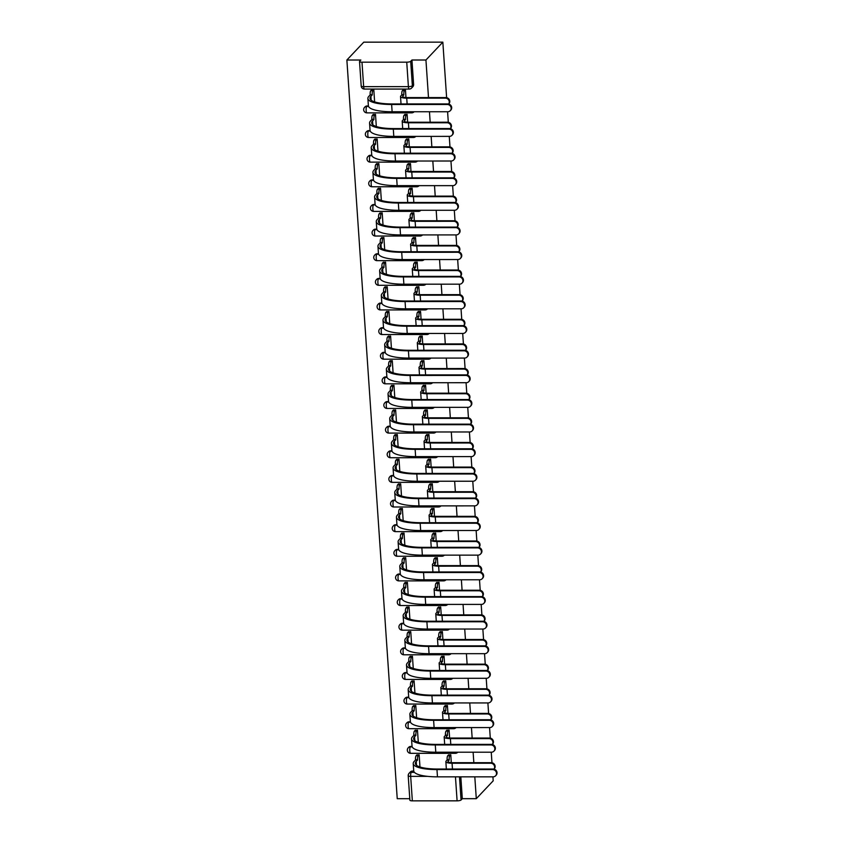 <?xml version="1.0" encoding="UTF-8"?>
<svg xmlns="http://www.w3.org/2000/svg" width="843" height="843" viewBox="0 0 843 843"><rect width="100%" height="100%" fill="white"/><g stroke="black" fill="none" stroke-linecap="round" stroke-linejoin="round"><path stroke-width="1.26" d="M428.497 97.588L425.936 60.011L442.838 42.15L363.776 42.161L346.873 60.022L397.232 798.69L409.782 798.69M459.477 776.846L461.058 799.996L462.301 798.679L476.295 798.679L474.809 776.835M473.84 762.683L473.123 752.209M472.164 738.046L471.448 727.572M470.478 713.41L469.762 702.936M468.803 688.784L468.086 678.309M467.117 664.147L466.411 653.673M465.441 639.51L464.725 629.036M463.766 614.884L463.049 604.41M462.08 590.248L461.374 579.773M460.404 565.611L459.688 555.147M458.729 540.985L458.012 530.51M457.043 516.348L456.337 505.874M455.368 491.711L454.651 481.248M453.692 467.085L452.976 456.611M452.006 442.449L451.29 431.974M450.331 417.822L449.614 407.348M448.645 393.186L447.939 382.711M446.969 368.549L446.253 358.075M445.294 343.923L444.577 333.449M443.608 319.286L442.902 308.812M441.932 294.65L441.216 284.175M440.257 270.023L439.54 259.549M438.571 245.387L437.865 234.912M436.895 220.75L436.179 210.286M435.22 196.124L434.503 185.65M433.534 171.487L432.817 161.013M431.858 146.851L431.142 136.387M430.172 122.224L429.466 111.75M476.295 798.679L493.197 780.818L492.923 776.835M442.838 42.15L446.621 97.651M447.591 111.75L448.307 122.288M449.266 136.376L449.983 146.924M450.942 161.013L451.669 171.55M452.628 185.65L453.344 196.187M454.303 210.276L455.02 220.824M455.979 234.912L456.706 245.45M457.665 259.539L458.381 270.087M459.34 284.175L460.057 294.723M461.026 308.812L461.743 319.349M462.702 333.438L463.418 343.986M464.377 358.075L465.094 368.623M466.063 382.711L466.78 393.249M467.739 407.338L468.455 417.886M469.414 431.974L470.141 442.522M471.1 456.611L471.817 467.148M472.775 481.237L473.492 491.785M474.451 505.874L475.178 516.411M476.137 530.51L476.853 541.048M477.812 555.137L478.529 565.685M479.498 579.773L480.215 590.311M481.174 604.41L481.89 614.947M482.849 629.036L483.566 639.584M484.535 653.673L485.252 664.21M486.211 678.299L486.927 688.847M487.886 702.936L488.613 713.484M489.572 727.572L490.289 738.11M491.248 752.198L491.964 762.746M346.873 60.022L360.867 60.022L359.624 61.328A3.267 0.822 -3.9 0 0 359.529 61.55A3.267 0.822 -3.9 0 0 361.984 62.182L406.737 62.171A3.267 0.822 -3.9 0 0 410.699 61.318L412.364 85.796A3.267 3.056 43.4 0 1 411.584 88.041L412.817 86.734A3.267 3.056 43.4 0 0 413.607 84.49L412.364 85.796A3.267 0.822 -3.9 0 1 408.402 86.639L406.737 62.171M425.936 60.011L411.942 60.011L410.699 61.318M408.318 775.528A3.267 3.056 43.4 0 1 409.108 773.284L410.341 771.967A3.267 3.056 43.4 0 1 412.501 771.06L413.744 771.06M427.654 776.371L410.678 776.371L412.343 800.85L457.096 800.839L455.462 776.846M412.343 800.85A3.267 0.822 176.1 0 1 409.888 800.228L408.212 775.75A3.267 0.822 176.1 0 0 410.678 776.371A3.267 0.832 -90 0 1 411.258 772.367L414.471 772.367M461.058 799.996A3.267 0.822 176.1 0 1 457.096 800.839M451.3 762.641L450.773 754.791L448.413 755.022M419.972 766.972L419.14 754.791L416.79 755.033M449.625 738.015L449.087 730.154L446.737 730.386M418.297 742.346L417.464 730.164L415.104 730.396M447.949 713.378L447.412 705.517L445.051 705.76M416.611 717.709L415.789 705.528L413.428 705.76M446.263 688.742L445.726 680.891L443.376 681.123M414.935 693.072L414.103 680.891L411.753 681.133M444.588 664.115L444.05 656.254L441.69 656.486M413.26 668.446L412.427 656.265L410.067 656.497M442.912 639.479L442.375 631.618L440.014 631.86M411.574 643.81L410.752 631.628L408.391 631.86M441.226 614.842L440.689 606.992L438.339 607.223M409.898 619.173L409.066 606.992L406.716 607.234M439.551 590.216L439.013 582.355L436.653 582.597M408.223 594.547L407.39 582.365L405.03 582.597M437.865 565.579L437.338 557.729L434.977 557.961M406.537 569.91L405.704 557.729L403.354 557.961M436.189 540.943L435.652 533.092L433.302 533.324M404.861 545.284L404.029 533.092L401.668 533.334M434.514 516.316L433.976 508.455L431.616 508.698M403.186 520.647L402.353 508.466L399.993 508.698M432.828 491.68L432.301 483.829L429.941 484.061M401.5 496.011L400.667 483.829L398.317 484.061M431.152 467.043L430.615 459.193L428.265 459.424M399.824 471.385L398.992 459.193L396.631 459.435M429.477 442.417L428.939 434.556L426.579 434.798M398.138 446.748L397.316 434.566L394.956 434.798M427.791 417.78L427.253 409.93L424.904 410.162M396.463 422.111L395.63 409.93L393.281 410.172M426.115 393.144L425.578 385.293L423.218 385.525M394.787 397.485L393.955 385.304L391.595 385.536M424.44 368.517L423.903 360.656L421.542 360.899M393.101 372.848L392.28 360.667L389.919 360.899M422.754 343.881L422.217 336.03L419.867 336.262M391.426 348.212L390.594 336.03L388.244 336.273M421.079 319.255L420.541 311.394L418.181 311.625M389.751 323.586L388.918 311.404L386.558 311.636M419.392 294.618L418.866 286.757L416.505 286.999M388.065 298.949L387.232 286.768L384.882 286.999M417.717 269.981L417.18 262.131L414.83 262.363M386.389 274.312L385.557 262.131L383.196 262.373M416.042 245.355L415.504 237.494L413.144 237.726M384.703 249.686L383.881 237.505L381.521 237.737M414.356 220.718L413.818 212.857L411.468 213.1M383.028 225.049L382.195 212.868L379.845 213.1M412.68 196.082L412.143 188.231L409.793 188.463M381.352 200.413L380.52 188.231L378.159 188.474M411.005 171.456L410.467 163.595L408.107 163.837M379.666 175.787L378.844 163.605L376.484 163.837M409.319 146.819L408.781 138.969L406.431 139.2M377.991 151.15L377.158 138.969L374.808 139.2M407.643 122.182L407.106 114.332L404.745 114.564M376.315 126.524L375.483 114.332L373.122 114.574M367.158 105.965L366.726 106.439A3.267 3.056 43.4 0 0 364.566 107.346L365.008 106.882A3.267 3.056 -136.6 0 1 367.158 105.965L368.402 105.965M368.844 130.602L368.402 131.065A3.267 3.056 43.4 0 0 366.241 131.982L366.684 131.508A3.267 3.056 -136.6 0 1 368.844 130.602L370.088 130.602M370.52 155.238L370.077 155.702A3.267 3.056 43.4 0 0 367.917 156.608L368.359 156.145A3.267 3.056 -136.6 0 1 370.52 155.238L371.763 155.238M372.206 179.865L371.763 180.328A3.267 3.056 43.4 0 0 369.603 181.245L370.045 180.781A3.267 3.056 -136.6 0 1 372.206 179.865L373.449 179.865M373.881 204.501L373.438 204.965A3.267 3.056 43.4 0 0 371.278 205.882L371.721 205.407A3.267 3.056 -136.6 0 1 373.881 204.501L375.124 204.501M375.556 229.138L375.114 229.602A3.267 3.056 43.4 0 0 372.964 230.508L373.396 230.044A3.267 3.056 -136.6 0 1 375.556 229.138L376.8 229.138M377.243 253.764L376.8 254.228A3.267 3.056 43.4 0 0 374.64 255.144L375.082 254.681A3.267 3.056 -136.6 0 1 377.243 253.764L378.486 253.764M378.918 278.401L378.475 278.864A3.267 3.056 43.4 0 0 376.315 279.771L376.758 279.307A3.267 3.056 -136.6 0 1 378.918 278.401L380.161 278.401M380.593 303.037L380.161 303.501A3.267 3.056 43.4 0 0 378.001 304.407L378.433 303.944A3.267 3.056 -136.6 0 1 380.593 303.037L381.837 303.037M382.279 327.664L381.837 328.127A3.267 3.056 43.4 0 0 379.677 329.044L380.119 328.58A3.267 3.056 -136.6 0 1 382.279 327.664L383.523 327.664M383.955 352.3L383.512 352.764A3.267 3.056 43.4 0 0 381.352 353.67L381.795 353.206A3.267 3.056 -136.6 0 1 383.955 352.3L385.198 352.3M385.63 376.926L385.198 377.401A3.267 3.056 43.4 0 0 383.038 378.307L383.481 377.843A3.267 3.056 -136.6 0 1 385.63 376.926L386.874 376.926M387.316 401.563L386.874 402.027A3.267 3.056 43.4 0 0 384.714 402.943L385.156 402.48A3.267 3.056 -136.6 0 1 387.316 401.563L388.56 401.563M388.992 426.2L388.549 426.663A3.267 3.056 43.4 0 0 386.389 427.57L386.832 427.106A3.267 3.056 -136.6 0 1 388.992 426.2L390.235 426.2M390.678 450.826L390.235 451.3A3.267 3.056 43.4 0 0 388.075 452.206L388.518 451.743A3.267 3.056 -136.6 0 1 390.678 450.826L391.921 450.826M392.353 475.463L391.911 475.926A3.267 3.056 43.4 0 0 389.751 476.843L390.193 476.369A3.267 3.056 -136.6 0 1 392.353 475.463L393.597 475.463M394.029 500.099L393.586 500.563A3.267 3.056 43.4 0 0 391.437 501.469L391.869 501.005A3.267 3.056 -136.6 0 1 394.029 500.099L395.272 500.099M395.715 524.725L395.272 525.2A3.267 3.056 43.4 0 0 393.112 526.106L393.555 525.642A3.267 3.056 -136.6 0 1 395.715 524.725L396.958 524.725M397.39 549.362L396.948 549.826A3.267 3.056 43.4 0 0 394.787 550.742L395.23 550.268A3.267 3.056 -136.6 0 1 397.39 549.362L398.634 549.362M399.066 573.999L398.634 574.462A3.267 3.056 43.4 0 0 396.473 575.369L396.905 574.905A3.267 3.056 -136.6 0 1 399.066 573.999L400.309 573.999M400.752 598.625L400.309 599.088A3.267 3.056 43.4 0 0 398.149 600.005L398.591 599.542A3.267 3.056 -136.6 0 1 400.752 598.625L401.995 598.625M402.427 623.262L401.985 623.725A3.267 3.056 43.4 0 0 399.824 624.642L400.267 624.168A3.267 3.056 -136.6 0 1 402.427 623.262L403.671 623.262M404.103 647.898L403.671 648.362A3.267 3.056 43.4 0 0 401.51 649.268L401.953 648.804A3.267 3.056 -136.6 0 1 404.103 647.898L405.346 647.898M405.789 672.524L405.346 672.988A3.267 3.056 43.4 0 0 403.186 673.905L403.628 673.441A3.267 3.056 -136.6 0 1 405.789 672.524L407.032 672.524M407.464 697.161L407.021 697.625A3.267 3.056 43.4 0 0 404.861 698.531L405.304 698.067A3.267 3.056 -136.6 0 1 407.464 697.161L408.707 697.161M409.15 721.798L408.707 722.261A3.267 3.056 43.4 0 0 406.547 723.168L406.99 722.704A3.267 3.056 -136.6 0 1 409.15 721.798L410.393 721.798M410.826 746.424L410.383 746.887A3.267 3.056 43.4 0 0 408.223 747.804L408.665 747.341A3.267 3.056 -136.6 0 1 410.826 746.424L412.069 746.424M405.957 97.556L405.43 89.695L403.07 89.938M374.629 101.887L373.797 89.706L371.447 89.938M411.942 60.011L413.607 84.49M462.301 798.679L460.815 776.846M493.977 769.122A3.762 3.509 -136.6 0 0 490.731 763.231L491.248 762.673A3.762 3.509 43.4 0 1 494.23 768.89L494.009 769.122M450.689 754.791L449.772 755.76A3.267 0.832 90 0 0 449.193 759.764L447.148 759.996L446.105 761.092A8.251 2.065 -3.9 0 0 445.852 761.661A8.251 2.065 -3.9 0 0 452.069 763.231L490.731 763.231M447.148 759.996L447.138 759.764A3.267 0.832 -90 0 1 447.717 755.76L448.634 754.791M491.248 762.673L452.586 762.683A6.133 1.538 176.1 0 1 447.981 761.514A6.133 1.538 176.1 0 1 448.16 761.092L449.203 759.996M445.852 761.661L446.347 768.921A8.251 2.065 -3.9 0 0 446.368 769.027M419.066 754.791L418.149 755.76A3.267 0.832 90 0 0 417.559 759.764L415.525 760.007L414.176 761.419A31.549 7.903 -3.9 0 0 413.218 763.558L413.713 770.829A31.549 7.903 -3.9 0 0 437.464 776.846L493.123 776.835A3.762 3.509 -136.6 0 0 496.148 771.83A3.762 3.509 -136.6 0 0 492.628 769.575L493.144 769.027A3.762 3.509 43.4 0 1 496.127 775.244L495.61 775.792M493.144 769.027L437.485 769.027A29.421 7.366 176.1 0 1 415.346 763.421A29.421 7.366 176.1 0 1 416.242 761.419L417.58 760.007M415.525 760.007L415.504 759.764A3.267 0.832 -90 0 1 416.094 755.76L418.149 755.76M417.011 754.791L416.094 755.76M413.218 763.558A31.549 7.903 -3.9 0 0 436.969 769.585L492.628 769.575M492.301 744.485A3.762 3.509 -136.6 0 0 489.056 738.594L489.572 738.046A3.762 3.509 43.4 0 1 492.554 744.264L492.333 744.495M449.013 730.154L448.097 731.123A3.267 0.832 90 0 0 447.507 735.128L445.473 735.359L444.43 736.466A8.251 2.065 -3.9 0 0 444.177 737.024A8.251 2.065 -3.9 0 0 450.394 738.605L489.056 738.594M445.473 735.359L445.452 735.128A3.267 0.832 -90 0 1 446.042 731.123L446.959 730.154M489.572 738.046L450.91 738.046A6.133 1.538 176.1 0 1 446.295 736.877A6.133 1.538 176.1 0 1 446.484 736.466L447.528 735.359M444.177 737.024L444.672 744.285A8.251 2.065 -3.9 0 0 444.693 744.401M490.626 719.848A3.762 3.509 -136.6 0 0 487.37 713.958L487.897 713.41A3.762 3.509 43.4 0 1 490.868 719.627L490.647 719.859M447.327 705.517L446.411 706.487A3.267 0.832 90 0 0 445.831 710.491L443.787 710.733L442.744 711.829A8.251 2.065 -3.9 0 0 442.501 712.388A8.251 2.065 -3.9 0 0 448.708 713.968L487.37 713.958M443.787 710.733L443.776 710.491A3.267 0.832 -90 0 1 444.356 706.487L445.273 705.517M487.897 713.41L449.235 713.42A6.133 1.538 176.1 0 1 444.619 712.251A6.133 1.538 176.1 0 1 444.809 711.829L445.842 710.733M442.501 712.388L442.996 719.659A8.251 2.065 -3.9 0 0 443.007 719.764M417.39 730.164L416.474 731.123A3.267 0.832 90 0 0 415.884 735.128L413.839 735.37L412.501 736.782A31.549 7.903 -3.9 0 0 411.542 738.932L412.037 746.192A31.549 7.903 -3.9 0 0 435.789 752.209L491.448 752.198A3.762 3.509 -136.6 0 0 494.462 747.193A3.762 3.509 -136.6 0 0 490.953 744.938L491.469 744.39A3.762 3.509 43.4 0 1 494.451 750.607L493.924 751.155M491.469 744.39L435.81 744.401A29.421 7.366 176.1 0 1 413.66 738.784A29.421 7.366 176.1 0 1 414.556 736.782L415.905 735.37M413.839 735.37L413.829 735.128A3.267 0.832 -90 0 1 414.419 731.123L416.474 731.123M415.325 730.164L414.419 731.123M411.542 738.932A31.549 7.903 -3.9 0 0 435.294 744.949L490.953 744.938M415.704 705.528L414.788 706.497A3.267 0.832 90 0 0 414.208 710.501L412.164 710.733L410.826 712.156A31.549 7.903 -3.9 0 0 409.867 714.295L410.362 721.555A31.549 7.903 -3.9 0 0 434.103 727.583L489.762 727.572A3.762 3.509 -136.6 0 0 492.786 722.556A3.762 3.509 -136.6 0 0 489.267 720.301L489.794 719.753A3.762 3.509 43.4 0 1 492.765 725.971L492.249 726.518M489.794 719.753L434.134 719.764A29.421 7.366 176.1 0 1 411.985 714.147A29.421 7.366 176.1 0 1 412.88 712.156L414.219 710.733M412.164 710.733L412.153 710.501A3.267 0.832 -90 0 1 412.733 706.497L414.788 706.497M413.65 705.528L412.733 706.497M409.867 714.295A31.549 7.903 -3.9 0 0 433.608 720.312L489.267 720.301M488.94 695.222A3.762 3.509 -136.6 0 0 485.694 689.332L486.211 688.773A3.762 3.509 43.4 0 1 489.193 694.99L488.972 695.222M445.652 680.891L444.735 681.861A3.267 0.832 90 0 0 444.145 685.865L442.111 686.097L441.068 687.203A8.251 2.065 -3.9 0 0 440.815 687.762A8.251 2.065 -3.9 0 0 447.032 689.332L485.694 689.332M442.111 686.097L442.09 685.865A3.267 0.832 -90 0 1 442.68 681.861L443.597 680.891M486.211 688.773L447.549 688.784A6.133 1.538 176.1 0 1 442.933 687.614A6.133 1.538 176.1 0 1 443.123 687.203L444.166 686.097M440.815 687.762L441.31 695.022A8.251 2.065 -3.9 0 0 441.332 695.127M487.265 670.585A3.762 3.509 -136.6 0 0 484.008 664.695L484.535 664.147A3.762 3.509 43.4 0 1 487.517 670.364L487.296 670.596M443.976 656.254L443.06 657.224A3.267 0.832 90 0 0 442.47 661.228L440.436 661.46L439.393 662.566A8.251 2.065 -3.9 0 0 439.14 663.125A8.251 2.065 -3.9 0 0 445.357 664.705L484.008 664.695M440.436 661.46L440.415 661.228A3.267 0.832 -90 0 1 441.005 657.224L441.922 656.254M484.535 664.147L445.873 664.147A6.133 1.538 176.1 0 1 441.258 662.977A6.133 1.538 176.1 0 1 441.447 662.566L442.491 661.46M439.14 663.125L439.635 670.385A8.251 2.065 -3.9 0 0 439.656 670.501M485.579 645.949A3.762 3.509 -136.6 0 0 482.333 640.058L482.86 639.51A3.762 3.509 43.4 0 1 485.831 645.727L485.61 645.959M442.29 631.618L441.374 632.587A3.267 0.832 90 0 0 440.794 636.591L438.75 636.834L437.707 637.93A8.251 2.065 -3.9 0 0 437.464 638.488A8.251 2.065 -3.9 0 0 443.671 640.069L482.333 640.058M438.75 636.834L438.739 636.591A3.267 0.832 -90 0 1 439.319 632.587L440.236 631.628M482.86 639.51L444.198 639.521A6.133 1.538 176.1 0 1 439.582 638.351A6.133 1.538 176.1 0 1 439.761 637.93L440.805 636.834M437.464 638.488L437.96 645.759A8.251 2.065 -3.9 0 0 437.97 645.864M414.029 680.891L413.112 681.861A3.267 0.832 90 0 0 412.522 685.865L410.488 686.107L409.14 687.519A31.549 7.903 -3.9 0 0 408.181 689.658L408.676 696.929A31.549 7.903 -3.9 0 0 432.427 702.946L488.086 702.936A3.762 3.509 -136.6 0 0 491.111 697.93A3.762 3.509 -136.6 0 0 487.591 695.675L488.108 695.127A3.762 3.509 43.4 0 1 491.09 701.344L490.563 701.892M488.108 695.127L432.448 695.138A29.421 7.366 176.1 0 1 410.309 689.521A29.421 7.366 176.1 0 1 411.194 687.519L412.543 686.107M410.488 686.107L410.467 685.865A3.267 0.832 -90 0 1 411.057 681.861L413.112 681.861M411.974 680.891L411.057 681.861M408.181 689.658A31.549 7.903 -3.9 0 0 431.932 695.686L487.591 695.675M412.343 656.265L411.437 657.224A3.267 0.832 90 0 0 410.847 661.239L408.802 661.47L407.464 662.893A31.549 7.903 -3.9 0 0 406.505 665.032L407 672.293A31.549 7.903 -3.9 0 0 430.741 678.309L486.4 678.299A3.762 3.509 -136.6 0 0 489.425 673.294A3.762 3.509 -136.6 0 0 485.905 671.039L486.432 670.491A3.762 3.509 43.4 0 1 489.414 676.708L488.887 677.256M486.432 670.491L430.773 670.501A29.421 7.366 176.1 0 1 408.623 664.885A29.421 7.366 176.1 0 1 409.519 662.893L410.857 661.47M408.802 661.47L408.792 661.239A3.267 0.832 -90 0 1 409.371 657.234L411.437 657.224M410.288 656.265L409.371 657.234M406.505 665.032A31.549 7.903 -3.9 0 0 430.246 671.049L485.905 671.039M410.667 631.628L409.751 632.598A3.267 0.832 90 0 0 409.171 636.602L407.127 636.834L405.789 638.256A31.549 7.903 -3.9 0 0 404.83 640.395L405.325 647.656A31.549 7.903 -3.9 0 0 429.066 653.683L484.725 653.673A3.762 3.509 -136.6 0 0 487.749 648.657A3.762 3.509 -136.6 0 0 484.23 646.412L484.757 645.854A3.762 3.509 43.4 0 1 487.728 652.071L487.212 652.619M484.757 645.854L429.087 645.864A29.421 7.366 176.1 0 1 406.948 640.248A29.421 7.366 176.1 0 1 407.843 638.256L409.182 636.834M407.127 636.834L407.116 636.602A3.267 0.832 -90 0 1 407.696 632.598L409.751 632.598M408.613 631.628L407.696 632.598M404.83 640.395A31.549 7.903 -3.9 0 0 428.571 646.412L484.23 646.412M483.903 621.323A3.762 3.509 -136.6 0 0 480.658 615.432L481.174 614.874A3.762 3.509 43.4 0 1 484.156 621.091L483.935 621.323M440.615 606.992L439.698 607.961A3.267 0.832 90 0 0 439.108 611.965L437.074 612.197L436.031 613.304A8.251 2.065 -3.9 0 0 435.778 613.862A8.251 2.065 -3.9 0 0 441.995 615.432L480.658 615.432M437.074 612.197L437.053 611.965A3.267 0.832 -90 0 1 437.643 607.961L438.56 606.992M481.174 614.874L442.512 614.884A6.133 1.538 176.1 0 1 437.896 613.715A6.133 1.538 176.1 0 1 438.086 613.304L439.129 612.197M435.778 613.862L436.274 621.122A8.251 2.065 -3.9 0 0 436.295 621.228M408.992 606.992L408.075 607.961A3.267 0.832 90 0 0 407.485 611.965L405.451 612.208L404.103 613.62A31.549 7.903 -3.9 0 0 403.144 615.759L403.639 623.03A31.549 7.903 -3.9 0 0 427.39 629.047L483.05 629.036A3.762 3.509 -136.6 0 0 486.074 624.031A3.762 3.509 -136.6 0 0 482.554 621.776L483.071 621.228A3.762 3.509 43.4 0 1 486.053 627.445L485.526 627.993M483.071 621.228L427.412 621.238A29.421 7.366 176.1 0 1 405.262 615.622A29.421 7.366 176.1 0 1 406.157 613.62L407.506 612.208M405.451 612.208L405.43 611.965A3.267 0.832 -90 0 1 406.02 607.961L408.075 607.961M406.937 606.992L406.02 607.961M403.144 615.759A31.549 7.903 -3.9 0 0 426.895 621.786L482.554 621.776M482.228 596.686A3.762 3.509 -136.6 0 0 478.972 590.795L479.498 590.248A3.762 3.509 43.4 0 1 482.47 596.465L482.259 596.696M438.94 582.355L438.023 583.324A3.267 0.832 90 0 0 437.433 587.329L435.388 587.571L434.356 588.667A8.251 2.065 -3.9 0 0 434.103 589.225A8.251 2.065 -3.9 0 0 440.309 590.806L478.972 590.795M435.388 587.571L435.378 587.329A3.267 0.832 -90 0 1 435.968 583.324L436.874 582.355M479.498 590.248L440.836 590.248A6.133 1.538 176.1 0 1 436.221 589.078A6.133 1.538 176.1 0 1 436.411 588.667L437.454 587.571M434.103 589.225L434.598 596.486A8.251 2.065 -3.9 0 0 434.619 596.602M407.306 582.365L406.389 583.335A3.267 0.832 90 0 0 405.81 587.339L403.765 587.571L402.427 588.994A31.549 7.903 -3.9 0 0 401.468 591.133L401.963 598.393A31.549 7.903 -3.9 0 0 425.704 604.41L481.364 604.41A3.762 3.509 -136.6 0 0 484.388 599.394A3.762 3.509 -136.6 0 0 480.868 597.139L481.395 596.591A3.762 3.509 43.4 0 1 484.367 602.808L483.85 603.356M481.395 596.591L425.736 596.602A29.421 7.366 176.1 0 1 403.586 590.985A29.421 7.366 176.1 0 1 404.482 588.994L405.82 587.571M403.765 587.571L403.755 587.339A3.267 0.832 -90 0 1 404.334 583.335L406.389 583.335M405.251 582.365L404.334 583.335M401.468 591.133A31.549 7.903 -3.9 0 0 425.209 597.15L480.868 597.139M480.542 572.049A3.762 3.509 -136.6 0 0 477.296 566.159L477.812 565.611A3.762 3.509 43.4 0 1 480.795 571.828L480.573 572.06M437.254 557.729L436.337 558.688A3.267 0.832 90 0 0 435.757 562.692L433.713 562.934L432.67 564.03A8.251 2.065 -3.9 0 0 432.417 564.589A8.251 2.065 -3.9 0 0 438.634 566.169L477.296 566.159M433.713 562.934L433.702 562.692A3.267 0.832 -90 0 1 434.282 558.688L435.199 557.729M477.812 565.611L439.161 565.621A6.133 1.538 176.1 0 1 434.545 564.452A6.133 1.538 176.1 0 1 434.725 564.03L435.768 562.934M432.417 564.589L432.912 571.86A8.251 2.065 -3.9 0 0 432.933 571.965M405.631 557.729L404.714 558.698A3.267 0.832 90 0 0 404.124 562.702L402.09 562.934L400.752 564.357A31.549 7.903 -3.9 0 0 399.793 566.496L400.277 573.756A31.549 7.903 -3.9 0 0 424.029 579.784L479.688 579.773A3.762 3.509 -136.6 0 0 482.712 574.757A3.762 3.509 -136.6 0 0 479.193 572.513L479.709 571.954A3.762 3.509 43.4 0 1 482.691 578.172L482.175 578.73M479.709 571.954L424.05 571.965A29.421 7.366 176.1 0 1 401.911 566.348A29.421 7.366 176.1 0 1 402.806 564.357L404.145 562.934M402.09 562.934L402.069 562.702A3.267 0.832 -90 0 1 402.659 558.698L404.714 558.698M403.576 557.729L402.659 558.698M399.793 566.496A31.549 7.903 -3.9 0 0 423.534 572.523L479.193 572.513M478.866 547.423A3.762 3.509 -136.6 0 0 475.621 541.533L476.137 540.974A3.762 3.509 43.4 0 1 479.119 547.191L478.898 547.423M435.578 533.092L434.661 534.062A3.267 0.832 90 0 0 434.071 538.066L432.037 538.298L430.994 539.404A8.251 2.065 -3.9 0 0 430.741 539.963A8.251 2.065 -3.9 0 0 436.959 541.533L475.621 541.533M432.037 538.298L432.016 538.066A3.267 0.832 -90 0 1 432.607 534.062L433.523 533.092M476.137 540.974L437.475 540.985A6.133 1.538 176.1 0 1 432.859 539.815A6.133 1.538 176.1 0 1 433.049 539.404L434.092 538.298M430.741 539.963L431.237 547.223A8.251 2.065 -3.9 0 0 431.258 547.339M403.955 533.092L403.038 534.062A3.267 0.832 90 0 0 402.448 538.066L400.414 538.308L399.066 539.72A31.549 7.903 -3.9 0 0 398.107 541.859L398.602 549.13A31.549 7.903 -3.9 0 0 422.354 555.147L478.013 555.137A3.762 3.509 -136.6 0 0 481.037 550.131A3.762 3.509 -136.6 0 0 477.517 547.876L478.034 547.328A3.762 3.509 43.4 0 1 481.016 553.545L480.489 554.093M478.034 547.328L422.375 547.339A29.421 7.366 176.1 0 1 400.225 541.722A29.421 7.366 176.1 0 1 401.12 539.72L402.469 538.308M400.414 538.308L400.393 538.066A3.267 0.832 -90 0 1 400.983 534.062L403.038 534.062M401.9 533.092L400.983 534.062M398.107 541.859A31.549 7.903 -3.9 0 0 421.858 547.887L477.517 547.876M477.191 522.786A3.762 3.509 -136.6 0 0 473.935 516.896L474.461 516.348A3.762 3.509 43.4 0 1 477.433 522.565L477.222 522.797M433.892 508.455L432.986 509.425A3.267 0.832 90 0 0 432.396 513.429L430.351 513.672L429.319 514.767A8.251 2.065 -3.9 0 0 429.066 515.326A8.251 2.065 -3.9 0 0 435.273 516.907L473.935 516.896M430.351 513.672L430.341 513.429A3.267 0.832 -90 0 1 430.921 509.425L431.837 508.455M474.461 516.348L435.799 516.348A6.133 1.538 176.1 0 1 431.184 515.178A6.133 1.538 176.1 0 1 431.374 514.767L432.406 513.672M429.066 515.326L429.561 522.586A8.251 2.065 -3.9 0 0 429.582 522.702M402.269 508.466L401.352 509.435A3.267 0.832 90 0 0 400.773 513.44L398.728 513.672L397.39 515.094A31.549 7.903 -3.9 0 0 396.431 517.233L396.927 524.494A31.549 7.903 -3.9 0 0 420.668 530.521L476.327 530.51A3.762 3.509 -136.6 0 0 479.351 525.495A3.762 3.509 -136.6 0 0 475.831 523.24L476.358 522.692A3.762 3.509 43.4 0 1 479.33 528.909L478.813 529.457M476.358 522.692L420.699 522.702A29.421 7.366 176.1 0 1 398.549 517.086A29.421 7.366 176.1 0 1 399.445 515.094L400.783 513.672M398.728 513.672L398.718 513.44A3.267 0.832 -90 0 1 399.297 509.435L401.352 509.435M400.214 508.466L399.297 509.435M396.431 517.233A31.549 7.903 -3.9 0 0 420.172 523.25L475.831 523.24M475.505 498.15A3.762 3.509 -136.6 0 0 472.259 492.259L472.775 491.711A3.762 3.509 43.4 0 1 475.758 497.928L475.536 498.16M432.217 483.829L431.3 484.788A3.267 0.832 90 0 0 430.72 488.792L428.676 489.035L427.633 490.131A8.251 2.065 -3.9 0 0 427.38 490.7A8.251 2.065 -3.9 0 0 433.597 492.27L472.259 492.259M428.676 489.035L428.655 488.792A3.267 0.832 -90 0 1 429.245 484.788L430.162 483.829M472.775 491.711L434.113 491.722A6.133 1.538 176.1 0 1 429.509 490.552A6.133 1.538 176.1 0 1 429.688 490.131L430.731 489.035M427.38 490.7L427.875 497.96A8.251 2.065 -3.9 0 0 427.896 498.065M400.594 483.829L399.677 484.799A3.267 0.832 90 0 0 399.087 488.803L397.053 489.035L395.704 490.457A31.549 7.903 -3.9 0 0 394.745 492.597L395.241 499.857A31.549 7.903 -3.9 0 0 418.992 505.884L474.651 505.874A3.762 3.509 -136.6 0 0 477.675 500.858A3.762 3.509 -136.6 0 0 474.156 498.613L474.672 498.055A3.762 3.509 43.4 0 1 477.654 504.272L477.138 504.831M474.672 498.055L419.013 498.065A29.421 7.366 176.1 0 1 396.874 492.449A29.421 7.366 176.1 0 1 397.77 490.457L399.108 489.035M397.053 489.035L397.032 488.803A3.267 0.832 -90 0 1 397.622 484.799L399.677 484.799M398.539 483.829L397.622 484.799M394.745 492.597A31.549 7.903 -3.9 0 0 418.497 498.624L474.156 498.613M473.829 473.524A3.762 3.509 -136.6 0 0 470.584 467.633L471.1 467.085A3.762 3.509 43.4 0 1 474.082 473.302L473.861 473.524M430.541 459.193L429.624 460.162A3.267 0.832 90 0 0 429.034 464.166L427.001 464.398L425.957 465.505A8.251 2.065 -3.9 0 0 425.704 466.063A8.251 2.065 -3.9 0 0 431.922 467.633L470.584 467.633M427.001 464.398L426.979 464.166A3.267 0.832 -90 0 1 427.57 460.162L428.486 459.193M471.1 467.085L432.438 467.085A6.133 1.538 176.1 0 1 427.822 465.916A6.133 1.538 176.1 0 1 428.012 465.505L429.055 464.398M425.704 466.063L426.2 473.323A8.251 2.065 -3.9 0 0 426.221 473.439M398.918 459.193L398.001 460.162A3.267 0.832 90 0 0 397.411 464.166L395.367 464.409L394.029 465.821A31.549 7.903 -3.9 0 0 393.07 467.97L393.565 475.231A31.549 7.903 -3.9 0 0 417.306 481.248L472.976 481.237A3.762 3.509 -136.6 0 0 475.989 476.232A3.762 3.509 -136.6 0 0 472.48 473.977L472.997 473.429A3.762 3.509 43.4 0 1 475.979 479.646L475.452 480.194M472.997 473.429L417.338 473.439A29.421 7.366 176.1 0 1 395.188 467.823A29.421 7.366 176.1 0 1 396.084 465.821L397.432 464.409M395.367 464.409L395.356 464.166A3.267 0.832 -90 0 1 395.947 460.162L398.001 460.162M396.853 459.203L395.947 460.162M393.07 467.97A31.549 7.903 -3.9 0 0 416.811 473.987L472.48 473.977M472.154 448.887A3.762 3.509 -136.6 0 0 468.898 442.996L469.425 442.449A3.762 3.509 43.4 0 1 472.396 448.666L472.175 448.897M428.855 434.556L427.938 435.525A3.267 0.832 90 0 0 427.359 439.53L425.315 439.772L424.271 440.868A8.251 2.065 -3.9 0 0 424.029 441.426A8.251 2.065 -3.9 0 0 430.236 443.007L468.898 442.996M425.315 439.772L425.304 439.53A3.267 0.832 -90 0 1 425.884 435.525L426.8 434.556M469.425 442.449L430.762 442.459A6.133 1.538 176.1 0 1 426.147 441.289A6.133 1.538 176.1 0 1 426.337 440.868L427.369 439.772M424.029 441.426L424.524 448.697A8.251 2.065 -3.9 0 0 424.535 448.803M397.232 434.566L396.315 435.536A3.267 0.832 90 0 0 395.736 439.54L393.692 439.772L392.353 441.195A31.549 7.903 -3.9 0 0 391.394 443.334L391.89 450.594A31.549 7.903 -3.9 0 0 415.631 456.621L471.29 456.611A3.762 3.509 -136.6 0 0 474.314 451.595A3.762 3.509 -136.6 0 0 470.794 449.34L471.321 448.792A3.762 3.509 43.4 0 1 474.293 455.009L473.777 455.557M471.321 448.792L415.662 448.803A29.421 7.366 176.1 0 1 393.512 443.186A29.421 7.366 176.1 0 1 394.408 441.195L395.746 439.772M393.692 439.772L393.681 439.54A3.267 0.832 -90 0 1 394.261 435.536L396.315 435.536M395.177 434.566L394.261 435.536M391.394 443.334A31.549 7.903 -3.9 0 0 415.135 449.351L470.794 449.34M470.468 424.25A3.762 3.509 -136.6 0 0 467.222 418.36L467.739 417.812A3.762 3.509 43.4 0 1 470.721 424.029L470.499 424.261M427.18 409.93L426.263 410.889A3.267 0.832 90 0 0 425.673 414.904L423.639 415.135L422.596 416.231A8.251 2.065 -3.9 0 0 422.343 416.8A8.251 2.065 -3.9 0 0 428.56 418.37L467.222 418.36M423.639 415.135L423.618 414.904A3.267 0.832 -90 0 1 424.208 410.899L425.125 409.93M467.739 417.812L429.076 417.822A6.133 1.538 176.1 0 1 424.461 416.653A6.133 1.538 176.1 0 1 424.651 416.231L425.694 415.135M422.343 416.8L422.838 424.061A8.251 2.065 -3.9 0 0 422.859 424.166M395.557 409.93L394.64 410.899A3.267 0.832 90 0 0 394.05 414.904L392.016 415.146L390.667 416.558A31.549 7.903 -3.9 0 0 389.708 418.697L390.204 425.968A31.549 7.903 -3.9 0 0 413.955 431.985L469.614 431.974A3.762 3.509 -136.6 0 0 472.638 426.958A3.762 3.509 -136.6 0 0 469.119 424.714L469.635 424.166A3.762 3.509 43.4 0 1 472.617 430.373L472.091 430.931M469.635 424.166L413.976 424.166A29.421 7.366 176.1 0 1 391.837 418.56A29.421 7.366 176.1 0 1 392.722 416.558L394.071 415.146M392.016 415.146L391.995 414.904A3.267 0.832 -90 0 1 392.585 410.899L394.64 410.899M393.502 409.93L392.585 410.899M389.708 418.697A31.549 7.903 -3.9 0 0 413.46 424.724L469.119 424.714M468.792 399.624A3.762 3.509 -136.6 0 0 465.536 393.734L466.063 393.186A3.762 3.509 43.4 0 1 469.045 399.403L468.824 399.635M425.504 385.293L424.587 386.263A3.267 0.832 90 0 0 423.997 390.267L421.964 390.499L420.92 391.605A8.251 2.065 -3.9 0 0 420.668 392.164A8.251 2.065 -3.9 0 0 426.885 393.734L465.536 393.734M421.964 390.499L421.943 390.267A3.267 0.832 -90 0 1 422.533 386.263L423.449 385.293M466.063 393.186L427.401 393.186A6.133 1.538 176.1 0 1 422.786 392.016A6.133 1.538 176.1 0 1 422.975 391.605L424.018 390.499M420.668 392.164L421.163 399.424A8.251 2.065 -3.9 0 0 421.184 399.54M393.871 385.304L392.964 386.263A3.267 0.832 90 0 0 392.374 390.267L390.33 390.509L388.992 391.921A31.549 7.903 -3.9 0 0 388.033 394.071L388.528 401.331A31.549 7.903 -3.9 0 0 412.269 407.348L467.928 407.338A3.762 3.509 -136.6 0 0 470.952 402.332A3.762 3.509 -136.6 0 0 467.433 400.077L467.96 399.529A3.762 3.509 43.4 0 1 470.942 405.746L470.415 406.294M467.96 399.529L412.301 399.54A29.421 7.366 176.1 0 1 390.151 393.923A29.421 7.366 176.1 0 1 391.047 391.921L392.385 390.509M390.33 390.509L390.32 390.267A3.267 0.832 -90 0 1 390.899 386.263L392.964 386.263M391.816 385.304L390.899 386.263M388.033 394.071A31.549 7.903 -3.9 0 0 411.774 400.088L467.433 400.077M467.106 374.987A3.762 3.509 -136.6 0 0 463.861 369.097L464.388 368.549A3.762 3.509 43.4 0 1 467.359 374.766L467.138 374.998M423.818 360.656L422.901 361.626A3.267 0.832 90 0 0 422.322 365.63L420.278 365.873L419.234 366.968A8.251 2.065 -3.9 0 0 418.992 367.527A8.251 2.065 -3.9 0 0 425.199 369.108L463.861 369.097M420.278 365.873L420.267 365.63A3.267 0.832 -90 0 1 420.847 361.626L421.763 360.656M464.388 368.549L425.726 368.56A6.133 1.538 176.1 0 1 421.11 367.39A6.133 1.538 176.1 0 1 421.289 366.968L422.332 365.873M418.992 367.527L419.487 374.798A8.251 2.065 -3.9 0 0 419.498 374.903M392.195 360.667L391.278 361.636A3.267 0.832 90 0 0 390.699 365.641L388.655 365.873L387.316 367.295A31.549 7.903 -3.9 0 0 386.357 369.434L386.853 376.695A31.549 7.903 -3.9 0 0 410.594 382.722L466.253 382.711A3.762 3.509 -136.6 0 0 469.277 377.696A3.762 3.509 -136.6 0 0 465.757 375.441L466.284 374.893A3.762 3.509 43.4 0 1 469.256 381.11L468.74 381.658M466.284 374.893L410.615 374.903A29.421 7.366 176.1 0 1 388.475 369.287A29.421 7.366 176.1 0 1 389.371 367.295L390.709 365.873M388.655 365.873L388.634 365.641A3.267 0.832 -90 0 1 389.224 361.636L391.278 361.636M390.14 360.667L389.224 361.636M386.357 369.434A31.549 7.903 -3.9 0 0 410.098 375.451L465.757 375.441M465.431 350.361A3.762 3.509 -136.6 0 0 462.185 344.471L462.702 343.912A3.762 3.509 43.4 0 1 465.684 350.13L465.462 350.361M422.143 336.03L421.226 337A3.267 0.832 90 0 0 420.636 341.004L418.602 341.236L417.559 342.332A8.251 2.065 -3.9 0 0 417.306 342.901A8.251 2.065 -3.9 0 0 423.523 344.471L462.185 344.471M418.602 341.236L418.581 341.004A3.267 0.832 -90 0 1 419.171 337L420.088 336.03M462.702 343.912L424.04 343.923A6.133 1.538 176.1 0 1 419.424 342.753A6.133 1.538 176.1 0 1 419.614 342.332L420.657 341.236M417.306 342.901L417.801 350.161A8.251 2.065 -3.9 0 0 417.822 350.266M390.52 336.03L389.603 337A3.267 0.832 90 0 0 389.013 341.004L386.979 341.246L385.63 342.658A31.549 7.903 -3.9 0 0 384.671 344.798L385.167 352.068A31.549 7.903 -3.9 0 0 408.918 358.085L464.577 358.075A3.762 3.509 -136.6 0 0 467.602 353.069A3.762 3.509 -136.6 0 0 464.082 350.814L464.598 350.266A3.762 3.509 43.4 0 1 467.58 356.484L467.054 357.032M464.598 350.266L408.939 350.277A29.421 7.366 176.1 0 1 386.789 344.661A29.421 7.366 176.1 0 1 387.685 342.658L389.034 341.246M386.979 341.246L386.958 341.004A3.267 0.832 -90 0 1 387.548 337L389.603 337M388.465 336.03L387.548 337M384.671 344.798A31.549 7.903 -3.9 0 0 408.423 350.825L464.082 350.814M463.755 325.725A3.762 3.509 -136.6 0 0 460.499 319.834L461.026 319.286A3.762 3.509 43.4 0 1 463.998 325.503L463.787 325.735M420.467 311.394L419.551 312.363A3.267 0.832 90 0 0 418.96 316.367L416.916 316.599L415.884 317.706A8.251 2.065 -3.9 0 0 415.631 318.264A8.251 2.065 -3.9 0 0 421.837 319.845L460.499 319.834M416.916 316.599L416.906 316.367A3.267 0.832 -90 0 1 417.496 312.363L418.402 311.394M461.026 319.286L422.364 319.286A6.133 1.538 176.1 0 1 417.749 318.117A6.133 1.538 176.1 0 1 417.938 317.706L418.982 316.599M415.631 318.264L416.126 325.524A8.251 2.065 -3.9 0 0 416.147 325.64M388.834 311.404L387.917 312.363A3.267 0.832 90 0 0 387.337 316.367L385.293 316.61L383.955 318.032A31.549 7.903 -3.9 0 0 382.996 320.171L383.491 327.432A31.549 7.903 -3.9 0 0 407.232 333.449L462.891 333.438A3.762 3.509 -136.6 0 0 465.916 328.433A3.762 3.509 -136.6 0 0 462.396 326.178L462.923 325.63A3.762 3.509 43.4 0 1 465.894 331.847L465.378 332.395M462.923 325.63L407.264 325.64A29.421 7.366 176.1 0 1 385.114 320.024A29.421 7.366 176.1 0 1 386.01 318.022L387.348 316.61M385.293 316.61L385.283 316.367A3.267 0.832 -90 0 1 385.862 312.363L387.917 312.363M386.779 311.404L385.862 312.363M382.996 320.171A31.549 7.903 -3.9 0 0 406.737 326.188L462.396 326.178M462.069 301.088A3.762 3.509 -136.6 0 0 458.824 295.198L459.34 294.65A3.762 3.509 43.4 0 1 462.322 300.867L462.101 301.099M418.781 286.757L417.865 287.726A3.267 0.832 90 0 0 417.285 291.731L415.241 291.973L414.198 293.069A8.251 2.065 -3.9 0 0 413.945 293.627A8.251 2.065 -3.9 0 0 420.162 295.208L458.824 295.198M415.241 291.973L415.23 291.731A3.267 0.832 -90 0 1 415.81 287.726L416.727 286.757M459.34 294.65L420.678 294.66A6.133 1.538 176.1 0 1 416.073 293.49A6.133 1.538 176.1 0 1 416.252 293.069L417.296 291.973M413.945 293.627L414.44 300.898A8.251 2.065 -3.9 0 0 414.461 301.004M387.158 286.768L386.242 287.737A3.267 0.832 90 0 0 385.651 291.741L383.618 291.973L382.279 293.396A31.549 7.903 -3.9 0 0 381.31 295.535L381.805 302.795A31.549 7.903 -3.9 0 0 405.557 308.823L461.216 308.812A3.762 3.509 -136.6 0 0 464.24 303.796A3.762 3.509 -136.6 0 0 460.721 301.541L461.237 300.993A3.762 3.509 43.4 0 1 464.219 307.21L463.703 307.758M461.237 300.993L405.578 301.004A29.421 7.366 176.1 0 1 383.439 295.387A29.421 7.366 176.1 0 1 384.334 293.396L385.673 291.973M383.618 291.973L383.597 291.741A3.267 0.832 -90 0 1 384.187 287.737L386.242 287.737M385.103 286.768L384.187 287.737M381.31 295.535A31.549 7.903 -3.9 0 0 405.061 301.552L460.721 301.541M460.394 276.462A3.762 3.509 -136.6 0 0 457.148 270.571L457.665 270.013A3.762 3.509 43.4 0 1 460.647 276.23L460.426 276.462M417.106 262.131L416.189 263.1A3.267 0.832 90 0 0 415.599 267.105L413.565 267.336L412.522 268.443A8.251 2.065 -3.9 0 0 412.269 269.001A8.251 2.065 -3.9 0 0 418.486 270.571L457.148 270.571M413.565 267.336L413.544 267.105A3.267 0.832 -90 0 1 414.134 263.1L415.051 262.131M457.665 270.013L419.003 270.023A6.133 1.538 176.1 0 1 414.387 268.854A6.133 1.538 176.1 0 1 414.577 268.443L415.62 267.336M412.269 269.001L412.764 276.262A8.251 2.065 -3.9 0 0 412.785 276.367M385.483 262.131L384.566 263.1A3.267 0.832 90 0 0 383.976 267.105L381.942 267.347L380.593 268.759A31.549 7.903 -3.9 0 0 379.635 270.898L380.13 278.169A31.549 7.903 -3.9 0 0 403.881 284.186L459.54 284.175A3.762 3.509 -136.6 0 0 462.565 279.17A3.762 3.509 -136.6 0 0 459.045 276.915L459.561 276.367A3.762 3.509 43.4 0 1 462.544 282.584L462.017 283.132M459.561 276.367L403.902 276.378A29.421 7.366 176.1 0 1 381.753 270.761A29.421 7.366 176.1 0 1 382.648 268.759L383.997 267.347M381.942 267.347L381.921 267.105A3.267 0.832 -90 0 1 382.511 263.1L384.566 263.1M383.428 262.131L382.511 263.1M379.635 270.898A31.549 7.903 -3.9 0 0 403.386 276.925L459.045 276.915M458.718 251.825A3.762 3.509 -136.6 0 0 455.462 245.935L455.989 245.387A3.762 3.509 43.4 0 1 458.961 251.604L458.75 251.836M415.42 237.494L414.514 238.464A3.267 0.832 90 0 0 413.924 242.468L411.879 242.71L410.847 243.806A8.251 2.065 -3.9 0 0 410.594 244.365A8.251 2.065 -3.9 0 0 416.8 245.945L455.462 245.935M411.879 242.71L411.869 242.468A3.267 0.832 -90 0 1 412.448 238.464L413.365 237.494M455.989 245.387L417.327 245.387A6.133 1.538 176.1 0 1 412.712 244.217A6.133 1.538 176.1 0 1 412.901 243.806L413.934 242.7M410.594 244.365L411.089 251.625A8.251 2.065 -3.9 0 0 411.11 251.741M383.797 237.505L382.88 238.474A3.267 0.832 90 0 0 382.3 242.478L380.256 242.71L378.918 244.133A31.549 7.903 -3.9 0 0 377.959 246.272L378.454 253.532A31.549 7.903 -3.9 0 0 402.195 259.549L457.854 259.539A3.762 3.509 -136.6 0 0 460.879 254.533A3.762 3.509 -136.6 0 0 457.359 252.278L457.886 251.73A3.762 3.509 43.4 0 1 460.858 257.947L460.341 258.495M457.886 251.73L402.227 251.741A29.421 7.366 176.1 0 1 380.077 246.124A29.421 7.366 176.1 0 1 380.973 244.133L382.311 242.71M380.256 242.71L380.246 242.478A3.267 0.832 -90 0 1 380.825 238.474L382.88 238.474M381.742 237.505L380.825 238.474M377.959 246.272A31.549 7.903 -3.9 0 0 401.7 252.289L457.359 252.278M457.032 227.188A3.762 3.509 -136.6 0 0 453.787 221.298L454.303 220.75A3.762 3.509 43.4 0 1 457.285 226.967L457.064 227.199M413.744 212.857L412.828 213.827A3.267 0.832 90 0 0 412.248 217.831L410.204 218.074L409.161 219.169A8.251 2.065 -3.9 0 0 408.908 219.728A8.251 2.065 -3.9 0 0 415.125 221.309L453.787 221.298M410.204 218.074L410.183 217.831A3.267 0.832 -90 0 1 410.773 213.827L411.69 212.868M454.303 220.75L415.641 220.761A6.133 1.538 176.1 0 1 411.036 219.591A6.133 1.538 176.1 0 1 411.215 219.169L412.259 218.074M408.908 219.728L409.403 226.999A8.251 2.065 -3.9 0 0 409.424 227.104M382.121 212.868L381.205 213.837A3.267 0.832 90 0 0 380.614 217.842L378.581 218.074L377.232 219.496A31.549 7.903 -3.9 0 0 376.273 221.635L376.768 228.896A31.549 7.903 -3.9 0 0 400.52 234.923L456.179 234.912A3.762 3.509 -136.6 0 0 459.203 229.897A3.762 3.509 -136.6 0 0 455.684 227.652L456.2 227.094A3.762 3.509 43.4 0 1 459.182 233.311L458.666 233.859M456.2 227.094L400.541 227.104A29.421 7.366 176.1 0 1 378.402 221.488A29.421 7.366 176.1 0 1 379.297 219.496L380.636 218.074M378.581 218.074L378.56 217.842A3.267 0.832 -90 0 1 379.15 213.837L381.205 213.837M380.067 212.868L379.15 213.837M376.273 221.635A31.549 7.903 -3.9 0 0 400.025 227.652L455.684 227.652M455.357 202.562A3.762 3.509 -136.6 0 0 452.111 196.672L452.628 196.113A3.762 3.509 43.4 0 1 455.61 202.331L455.389 202.562M412.069 188.231L411.152 189.201A3.267 0.832 90 0 0 410.562 193.205L408.528 193.437L407.485 194.543A8.251 2.065 -3.9 0 0 407.232 195.102A8.251 2.065 -3.9 0 0 413.449 196.672L452.111 196.672M408.528 193.437L408.507 193.205A3.267 0.832 -90 0 1 409.097 189.201L410.014 188.231M452.628 196.113L413.966 196.124A6.133 1.538 176.1 0 1 409.35 194.954A6.133 1.538 176.1 0 1 409.54 194.543L410.583 193.437M407.232 195.102L407.727 202.362A8.251 2.065 -3.9 0 0 407.749 202.468M380.446 188.231L379.529 189.201A3.267 0.832 90 0 0 378.939 193.205L376.895 193.447L375.556 194.859A31.549 7.903 -3.9 0 0 374.598 196.999L375.093 204.269A31.549 7.903 -3.9 0 0 398.834 210.286L454.503 210.276A3.762 3.509 -136.6 0 0 457.517 205.27A3.762 3.509 -136.6 0 0 454.008 203.015L454.525 202.468A3.762 3.509 43.4 0 1 457.507 208.685L456.98 209.233M454.525 202.468L398.865 202.478A29.421 7.366 176.1 0 1 376.716 196.862A29.421 7.366 176.1 0 1 377.611 194.859L378.96 193.447M376.895 193.447L376.884 193.205A3.267 0.832 -90 0 1 377.474 189.201L379.529 189.201M378.381 188.231L377.474 189.201M374.598 196.999A31.549 7.903 -3.9 0 0 398.339 203.026L454.008 203.015M453.682 177.926A3.762 3.509 -136.6 0 0 450.425 172.035L450.952 171.487A3.762 3.509 43.4 0 1 453.924 177.704L453.703 177.936M410.383 163.595L409.466 164.564A3.267 0.832 90 0 0 408.887 168.568L406.842 168.811L405.799 169.907A8.251 2.065 -3.9 0 0 405.557 170.465A8.251 2.065 -3.9 0 0 411.763 172.046L450.425 172.035M406.842 168.811L406.832 168.568A3.267 0.832 -90 0 1 407.411 164.564L408.328 163.595M450.952 171.487L412.29 171.487A6.133 1.538 176.1 0 1 407.675 170.318A6.133 1.538 176.1 0 1 407.864 169.907L408.897 168.811M405.557 170.465L406.052 177.725A8.251 2.065 -3.9 0 0 406.063 177.841M378.76 163.605L377.843 164.575A3.267 0.832 90 0 0 377.264 168.579L375.219 168.811L373.881 170.233A31.549 7.903 -3.9 0 0 372.922 172.372L373.417 179.633A31.549 7.903 -3.9 0 0 397.158 185.65L452.817 185.65A3.762 3.509 -136.6 0 0 455.842 180.634A3.762 3.509 -136.6 0 0 452.322 178.379L452.849 177.831A3.762 3.509 43.4 0 1 455.821 184.048L455.304 184.596M452.849 177.831L397.19 177.841A29.421 7.366 176.1 0 1 375.04 172.225A29.421 7.366 176.1 0 1 375.936 170.233L377.274 168.811M375.219 168.811L375.209 168.579A3.267 0.832 -90 0 1 375.788 164.575L377.843 164.575M376.705 163.605L375.788 164.575M372.922 172.372A31.549 7.903 -3.9 0 0 396.663 178.389L452.322 178.379M451.996 153.289A3.762 3.509 -136.6 0 0 448.75 147.399L449.266 146.851A3.762 3.509 43.4 0 1 452.248 153.068L452.027 153.3M408.707 138.969L407.791 139.927A3.267 0.832 90 0 0 407.201 143.932L405.167 144.174L404.124 145.27A8.251 2.065 -3.9 0 0 403.871 145.828A8.251 2.065 -3.9 0 0 410.088 147.409L448.75 147.399M405.167 144.174L405.146 143.932A3.267 0.832 -90 0 1 405.736 139.927L406.653 138.969M449.266 146.851L410.604 146.861A6.133 1.538 176.1 0 1 405.989 145.691A6.133 1.538 176.1 0 1 406.178 145.27L407.222 144.174M403.871 145.828L404.366 153.099A8.251 2.065 -3.9 0 0 404.387 153.205M377.084 138.969L376.168 139.938A3.267 0.832 90 0 0 375.578 143.942L373.544 144.174L372.195 145.597A31.549 7.903 -3.9 0 0 371.236 147.736L371.731 154.996A31.549 7.903 -3.9 0 0 395.483 161.024L451.142 161.013A3.762 3.509 -136.6 0 0 454.166 155.997A3.762 3.509 -136.6 0 0 450.647 153.753L451.163 153.194A3.762 3.509 43.4 0 1 454.145 159.411L453.618 159.97M451.163 153.194L395.504 153.205A29.421 7.366 176.1 0 1 373.365 147.588A29.421 7.366 176.1 0 1 374.25 145.597L375.599 144.174M373.544 144.174L373.523 143.942A3.267 0.832 -90 0 1 374.113 139.938L376.168 139.938M375.03 138.969L374.113 139.938M371.236 147.736A31.549 7.903 -3.9 0 0 394.988 153.763L450.647 153.753M450.32 128.663A3.762 3.509 -136.6 0 0 447.064 122.772L447.591 122.214A3.762 3.509 43.4 0 1 450.562 128.431L450.352 128.663M407.032 114.332L406.115 115.301A3.267 0.832 90 0 0 405.525 119.306L403.491 119.537L402.448 120.644A8.251 2.065 -3.9 0 0 402.195 121.202A8.251 2.065 -3.9 0 0 408.412 122.772L447.064 122.772M403.491 119.537L403.47 119.306A3.267 0.832 -90 0 1 404.06 115.301L404.977 114.332M447.591 122.214L408.929 122.224A6.133 1.538 176.1 0 1 404.313 121.055A6.133 1.538 176.1 0 1 404.503 120.644L405.546 119.537M402.195 121.202L402.691 128.463A8.251 2.065 -3.9 0 0 402.712 128.579M375.398 114.332L374.492 115.301A3.267 0.832 90 0 0 373.902 119.306L371.858 119.548L370.52 120.96A31.549 7.903 -3.9 0 0 369.561 123.099L370.056 130.37A31.549 7.903 -3.9 0 0 393.797 136.387L449.456 136.376A3.762 3.509 -136.6 0 0 452.48 131.371A3.762 3.509 -136.6 0 0 448.961 129.116L449.488 128.568A3.762 3.509 43.4 0 1 452.47 134.785L451.943 135.333M449.488 128.568L393.829 128.579A29.421 7.366 176.1 0 1 371.679 122.962A29.421 7.366 176.1 0 1 372.574 120.96L373.913 119.548M371.858 119.548L371.847 119.306A3.267 0.832 -90 0 1 372.427 115.301L374.492 115.301M373.344 114.332L372.427 115.301M369.561 123.099A31.549 7.903 -3.9 0 0 393.302 129.127L448.961 129.116M448.634 104.026A3.762 3.509 -136.6 0 0 445.389 98.136L445.915 97.588A3.762 3.509 43.4 0 1 448.887 103.805L448.666 104.037M405.346 89.695L404.429 90.665A3.267 0.832 90 0 0 403.85 94.669L401.805 94.911L400.762 96.007A8.251 2.065 -3.9 0 0 400.52 96.566A8.251 2.065 -3.9 0 0 406.726 98.146L445.389 98.136M401.805 94.911L401.795 94.669A3.267 0.832 -90 0 1 402.374 90.665L403.291 89.695M445.915 97.588L407.253 97.588A6.133 1.538 176.1 0 1 402.638 96.418A6.133 1.538 176.1 0 1 402.817 96.007L403.86 94.911M400.52 96.566L401.015 103.826A8.251 2.065 -3.9 0 0 401.026 103.942M373.723 89.706L372.806 90.675A3.267 0.832 90 0 0 372.227 94.679L370.182 94.911L368.844 96.334A31.549 7.903 -3.9 0 0 367.885 98.473L368.38 105.733A31.549 7.903 -3.9 0 0 392.121 111.761L447.781 111.75A3.762 3.509 -136.6 0 0 450.805 106.734A3.762 3.509 -136.6 0 0 447.285 104.479L447.812 103.931A3.762 3.509 43.4 0 1 450.784 110.148L450.267 110.696M447.812 103.931L392.143 103.942A29.421 7.366 176.1 0 1 370.003 98.325A29.421 7.366 176.1 0 1 370.899 96.334L372.237 94.911M370.182 94.911L370.161 94.679A3.267 0.832 -90 0 1 370.751 90.675L372.806 90.675M371.668 89.706L370.751 90.675M367.885 98.473A31.549 7.903 -3.9 0 0 391.626 104.49L447.285 104.479M361.984 62.182L363.66 86.65L408.402 86.639A3.267 0.832 90 0 0 409.203 89.063A3.267 3.267 0 0 0 411.584 88.041M412.501 771.06L411.258 772.367A3.267 3.056 43.4 0 0 409.108 773.284A3.267 3.267 0 0 0 408.212 775.75M364.566 107.346A3.267 3.267 0 0 0 366.937 112.867A3.267 0.832 90 0 1 366.136 110.444A3.267 0.832 90 0 1 366.726 106.439L368.549 106.439M366.241 131.982A3.267 3.267 0 0 0 368.612 137.493A3.267 0.832 90 0 1 367.811 135.07A3.267 0.832 90 0 1 368.402 131.065L370.235 131.065M367.917 156.608A3.267 3.267 0 0 0 370.298 162.13A3.267 0.832 90 0 1 369.497 159.706A3.267 0.832 90 0 1 370.077 155.702L371.911 155.702M369.603 181.245A3.267 3.267 0 0 0 371.974 186.756A3.267 0.832 90 0 1 371.173 184.343A3.267 0.832 90 0 1 371.763 180.328L373.586 180.328M371.278 205.882A3.267 3.267 0 0 0 373.66 211.393A3.267 0.832 90 0 1 372.848 208.969A3.267 0.832 90 0 1 373.438 204.965L375.272 204.965M372.964 230.508A3.267 3.267 0 0 0 375.335 236.029A3.267 0.832 90 0 1 374.534 233.606A3.267 0.832 90 0 1 375.114 229.602L376.947 229.602M374.64 255.144A3.267 3.267 0 0 0 377.011 260.656A3.267 0.832 90 0 1 376.21 258.232A3.267 0.832 90 0 1 376.8 254.228L378.623 254.228M376.315 279.771A3.267 3.267 0 0 0 378.697 285.292A3.267 0.832 90 0 1 377.896 282.869A3.267 0.832 90 0 1 378.475 278.864L380.309 278.864M378.001 304.407A3.267 3.267 0 0 0 380.372 309.929A3.267 0.832 90 0 1 379.571 307.505A3.267 0.832 90 0 1 380.161 303.501L381.984 303.501M379.677 329.044A3.267 3.267 0 0 0 382.048 334.555A3.267 0.832 90 0 1 381.247 332.131A3.267 0.832 90 0 1 381.837 328.127L383.67 328.127M381.352 353.67A3.267 3.267 0 0 0 383.734 359.192A3.267 0.832 90 0 1 382.933 356.768A3.267 0.832 90 0 1 383.512 352.764L385.346 352.764M383.038 378.307A3.267 3.267 0 0 0 385.409 383.828A3.267 0.832 90 0 1 384.608 381.405A3.267 0.832 90 0 1 385.198 377.401L387.021 377.401M384.714 402.943A3.267 3.267 0 0 0 387.085 408.455A3.267 0.832 90 0 1 386.284 406.031A3.267 0.832 90 0 1 386.874 402.027L388.707 402.027M386.389 427.57A3.267 3.267 0 0 0 388.771 433.091A3.267 0.832 90 0 1 387.97 430.668A3.267 0.832 90 0 1 388.549 426.663L390.383 426.663M388.075 452.206A3.267 3.267 0 0 0 390.446 457.728A3.267 0.832 90 0 1 389.645 455.304A3.267 0.832 90 0 1 390.235 451.3L392.058 451.3M389.751 476.843A3.267 3.267 0 0 0 392.132 482.354A3.267 0.832 90 0 1 391.321 479.93A3.267 0.832 90 0 1 391.911 475.926L393.744 475.926M391.437 501.469A3.267 3.267 0 0 0 393.807 506.991A3.267 0.832 90 0 1 393.007 504.567A3.267 0.832 90 0 1 393.586 500.563L395.42 500.563M393.112 526.106A3.267 3.267 0 0 0 395.483 531.627A3.267 0.832 90 0 1 394.682 529.204A3.267 0.832 90 0 1 395.272 525.2L397.095 525.2M394.787 550.742A3.267 3.267 0 0 0 397.169 556.254A3.267 0.832 90 0 1 396.368 553.83A3.267 0.832 90 0 1 396.948 549.826L398.781 549.826M396.473 575.369A3.267 3.267 0 0 0 398.844 580.89A3.267 0.832 90 0 1 398.044 578.467A3.267 0.832 90 0 1 398.634 574.462L400.457 574.462M398.149 600.005A3.267 3.267 0 0 0 400.52 605.516A3.267 0.832 90 0 1 399.719 603.093A3.267 0.832 90 0 1 400.309 599.088L402.143 599.088M399.824 624.642A3.267 3.267 0 0 0 402.206 630.153A3.267 0.832 90 0 1 401.405 627.729A3.267 0.832 90 0 1 401.985 623.725L403.818 623.725M401.51 649.268A3.267 3.267 0 0 0 403.881 654.79A3.267 0.832 90 0 1 403.08 652.366A3.267 0.832 90 0 1 403.671 648.362L405.494 648.362M403.186 673.905A3.267 3.267 0 0 0 405.557 679.416A3.267 0.832 90 0 1 404.756 676.992A3.267 0.832 90 0 1 405.346 672.988L407.18 672.988M404.861 698.531A3.267 3.267 0 0 0 407.243 704.053A3.267 0.832 90 0 1 406.442 701.629A3.267 0.832 90 0 1 407.021 697.625L408.855 697.625M406.547 723.168A3.267 3.267 0 0 0 408.918 728.689A3.267 0.832 90 0 1 408.117 726.266A3.267 0.832 90 0 1 408.707 722.261L410.53 722.261M408.223 747.804A3.267 3.267 0 0 0 410.604 753.315A3.267 0.832 90 0 1 409.793 750.892A3.267 0.832 90 0 1 410.383 746.887L412.216 746.887M455.568 753.199A3.267 0.832 -90 0 1 455.346 753.315A3.267 0.832 -90 0 1 454.725 752.209M453.882 728.563A3.267 0.832 -90 0 1 453.671 728.679A3.267 0.832 -90 0 1 453.049 727.572M452.206 703.937A3.267 0.832 -90 0 1 451.996 704.042A3.267 0.832 -90 0 1 451.374 702.946M450.531 679.3A3.267 0.832 -90 0 1 450.31 679.416A3.267 0.832 -90 0 1 449.688 678.309M448.845 654.663A3.267 0.832 -90 0 1 448.634 654.779A3.267 0.832 -90 0 1 448.012 653.673M447.169 630.037A3.267 0.832 -90 0 1 446.948 630.142A3.267 0.832 -90 0 1 446.326 629.047M445.483 605.4A3.267 0.832 -90 0 1 445.273 605.516A3.267 0.832 -90 0 1 444.651 604.41M443.808 580.764A3.267 0.832 -90 0 1 443.597 580.88A3.267 0.832 -90 0 1 442.975 579.784M442.132 556.138A3.267 0.832 -90 0 1 441.911 556.243A3.267 0.832 -90 0 1 441.289 555.147M440.446 531.501A3.267 0.832 -90 0 1 440.236 531.617A3.267 0.832 -90 0 1 439.614 530.51M438.771 506.875A3.267 0.832 -90 0 1 438.56 506.98A3.267 0.832 -90 0 1 437.939 505.884M437.096 482.238A3.267 0.832 -90 0 1 436.874 482.344A3.267 0.832 -90 0 1 436.252 481.248M435.409 457.601A3.267 0.832 -90 0 1 435.199 457.717A3.267 0.832 -90 0 1 434.577 456.611M433.734 432.975A3.267 0.832 -90 0 1 433.523 433.081A3.267 0.832 -90 0 1 432.902 431.985M432.059 408.339A3.267 0.832 -90 0 1 431.837 408.455A3.267 0.832 -90 0 1 431.216 407.348M430.373 383.702A3.267 0.832 -90 0 1 430.162 383.818A3.267 0.832 -90 0 1 429.54 382.711M428.697 359.076A3.267 0.832 -90 0 1 428.476 359.181A3.267 0.832 -90 0 1 427.854 358.085M427.011 334.439A3.267 0.832 -90 0 1 426.8 334.555A3.267 0.832 -90 0 1 426.179 333.449M425.336 309.803A3.267 0.832 -90 0 1 425.125 309.918A3.267 0.832 -90 0 1 424.503 308.812M423.66 285.176A3.267 0.832 -90 0 1 423.439 285.282A3.267 0.832 -90 0 1 422.817 284.186M421.974 260.54A3.267 0.832 -90 0 1 421.763 260.656A3.267 0.832 -90 0 1 421.142 259.549M420.299 235.903A3.267 0.832 -90 0 1 420.088 236.019A3.267 0.832 -90 0 1 419.466 234.912M418.623 211.277A3.267 0.832 -90 0 1 418.402 211.382A3.267 0.832 -90 0 1 417.78 210.286M416.937 186.64A3.267 0.832 -90 0 1 416.727 186.756A3.267 0.832 -90 0 1 416.105 185.65M415.262 162.004A3.267 0.832 -90 0 1 415.041 162.119A3.267 0.832 -90 0 1 414.429 161.024M413.586 137.377A3.267 0.832 -90 0 1 413.365 137.483A3.267 0.832 -90 0 1 412.743 136.387M411.9 112.741A3.267 0.832 -90 0 1 411.69 112.857A3.267 0.832 -90 0 1 411.068 111.75M364.461 89.073A3.267 0.832 90 0 1 363.66 86.65A3.267 0.822 176.1 0 1 361.194 86.028A3.267 3.267 0 0 0 364.461 89.073L409.203 89.063M448.213 761.903L448.16 761.092M449.772 755.76L447.717 755.76M449.193 759.764L447.138 759.764M452.459 769.027L452.069 763.231M416.242 761.419L416.495 765.275M415.504 759.764L417.559 759.764M436.969 769.585L437.464 776.846M446.537 737.267L446.484 736.466M448.097 731.123L446.042 731.123M447.507 735.128L445.452 735.128M450.784 744.401L450.394 738.605M444.862 712.63L444.809 711.829M446.411 706.487L444.356 706.487M445.831 710.491L443.776 710.491M449.108 719.764L448.708 713.968M414.556 736.782L414.819 740.639M413.829 735.128L415.884 735.128M435.294 744.949L435.789 752.209M412.88 712.156L413.144 716.002M412.153 710.501L414.208 710.501M433.608 720.312L434.103 727.583M443.176 688.004L443.123 687.203M444.735 681.861L442.68 681.861M444.145 685.865L442.09 685.865M447.422 695.127L447.032 689.332M441.5 663.367L441.447 662.566M443.06 657.224L441.005 657.224M442.47 661.228L440.415 661.228M445.747 670.501L445.357 664.705M439.825 638.731L439.761 637.93M441.374 632.587L439.319 632.587M440.794 636.591L438.739 636.591M444.071 645.864L443.671 640.069M411.194 687.519L411.458 691.376M410.467 685.865L412.522 685.865M431.932 695.686L432.427 702.946M409.519 662.893L409.782 666.739M408.792 661.239L410.847 661.239M430.246 671.049L430.741 678.309M407.843 638.256L408.107 642.103M407.116 636.602L409.171 636.602M428.571 646.412L429.066 653.683M438.139 614.104L438.086 613.304M439.698 607.961L437.643 607.961M439.108 611.965L437.053 611.965M442.385 621.228L441.995 615.432M406.157 613.62L406.421 617.476M405.43 611.965L407.485 611.965M426.895 621.786L427.39 629.047M436.463 589.468L436.411 588.667M438.023 583.324L435.968 583.324M437.433 587.329L435.378 587.329M440.71 596.602L440.309 590.806M404.482 588.994L404.745 592.84M403.755 587.339L405.81 587.339M425.209 597.15L425.704 604.41M434.788 564.831L434.725 564.03M436.337 558.688L434.282 558.688M435.757 562.692L433.702 562.692M439.034 571.965L438.634 566.169M402.806 564.357L403.07 568.214M402.069 562.702L404.124 562.702M423.534 572.523L424.029 579.784M433.102 540.205L433.049 539.404M434.661 534.062L432.607 534.062M434.071 538.066L432.016 538.066M437.348 547.328L436.959 541.533M401.12 539.72L401.384 543.577M400.393 538.066L402.448 538.066M421.858 547.887L422.354 555.147M431.426 515.568L431.374 514.767M432.986 509.425L430.921 509.425M432.396 513.429L430.341 513.429M435.673 522.702L435.273 516.907M399.445 515.094L399.708 518.94M398.718 513.44L400.773 513.44M420.172 523.25L420.668 530.521M429.74 490.942L429.688 490.131M431.3 484.788L429.245 484.788M430.72 488.792L428.655 488.792M433.987 498.065L433.597 492.27M397.77 490.457L398.022 494.314M397.032 488.803L399.087 488.803M418.497 498.624L418.992 505.884M428.065 466.305L428.012 465.505M429.624 460.162L427.57 460.162M429.034 464.166L426.979 464.166M432.311 473.429L431.922 467.633M396.084 465.821L396.347 469.677M395.356 464.166L397.411 464.166M416.811 473.987L417.306 481.248M426.389 441.669L426.337 440.868M427.938 435.525L425.884 435.525M427.359 439.53L425.304 439.53M430.636 448.803L430.236 443.007M394.408 441.195L394.672 445.041M393.681 439.54L395.736 439.54M415.135 449.351L415.631 456.621M424.703 417.043L424.651 416.231M426.263 410.889L424.208 410.899M425.673 414.904L423.618 414.904M428.95 424.166L428.56 418.37M392.722 416.558L392.986 420.415M391.995 414.904L394.05 414.904M413.46 424.724L413.955 431.985M423.028 392.406L422.975 391.605M424.587 386.263L422.533 386.263M423.997 390.267L421.943 390.267M427.275 399.54L426.885 393.734M391.047 391.921L391.31 395.778M390.32 390.267L392.374 390.267M411.774 400.088L412.269 407.348M421.352 367.769L421.289 366.968M422.901 361.626L420.847 361.626M422.322 365.63L420.267 365.63M425.599 374.903L425.199 369.108M389.371 367.295L389.635 371.141M388.634 365.641L390.699 365.641M410.098 375.451L410.594 382.722M419.666 343.143L419.614 342.332M421.226 337L419.171 337M420.636 341.004L418.581 341.004M423.913 350.266L423.523 344.471M387.685 342.658L387.949 346.515M386.958 341.004L389.013 341.004M408.423 350.825L408.918 358.085M417.991 318.506L417.938 317.706M419.551 312.363L417.496 312.363M418.96 316.367L416.906 316.367M422.238 325.64L421.837 319.845M386.01 318.022L386.273 321.878M385.283 316.367L387.337 316.367M406.737 326.188L407.232 333.449M416.316 293.87L416.252 293.069M417.865 287.726L415.81 287.726M417.285 291.731L415.23 291.731M420.562 301.004L420.162 295.208M384.334 293.396L384.598 297.242M383.597 291.741L385.651 291.741M405.061 301.552L405.557 308.823M414.63 269.244L414.577 268.443M416.189 263.1L414.134 263.1M415.599 267.105L413.544 267.105M418.876 276.367L418.486 270.571M382.648 268.759L382.912 272.616M381.921 267.105L383.976 267.105M403.386 276.925L403.881 284.186M412.954 244.607L412.901 243.806M414.514 238.464L412.448 238.464M413.924 242.468L411.869 242.468M417.201 251.741L416.8 245.945M380.973 244.133L381.236 247.979M380.246 242.478L382.3 242.478M401.7 252.289L402.195 259.549M411.268 219.97L411.215 219.169M412.828 213.827L410.773 213.827M412.248 217.831L410.183 217.831M415.515 227.104L415.125 221.309M379.297 219.496L379.55 223.353M378.56 217.842L380.614 217.842M400.025 227.652L400.52 234.923M409.593 195.344L409.54 194.543M411.152 189.201L409.097 189.201M410.562 193.205L408.507 193.205M413.839 202.468L413.449 196.672M377.611 194.859L377.875 198.716M376.884 193.205L378.939 193.205M398.339 203.026L398.834 210.286M407.917 170.707L407.864 169.907M409.466 164.564L407.411 164.564M408.887 168.568L406.832 168.568M412.164 177.841L411.763 172.046M375.936 170.233L376.199 174.079M375.209 168.579L377.264 168.579M396.663 178.389L397.158 185.65M406.231 146.071L406.178 145.27M407.791 139.927L405.736 139.927M407.201 143.932L405.146 143.932M410.478 153.205L410.088 147.409M374.25 145.597L374.513 149.453M373.523 143.942L375.578 143.942M394.988 153.763L395.483 161.024M404.556 121.445L404.503 120.644M406.115 115.301L404.06 115.301M405.525 119.306L403.47 119.306M408.802 128.568L408.412 122.772M372.574 120.96L372.838 124.817M371.847 119.306L373.902 119.306M393.302 129.127L393.797 136.387M402.88 96.808L402.817 96.007M404.429 90.665L402.374 90.665M403.85 94.669L401.795 94.669M407.127 103.942L406.726 98.146M370.899 96.334L371.162 100.18M370.161 94.679L372.227 94.679M391.626 104.49L392.121 111.761M410.604 753.315L455.346 753.315A3.267 3.267 0 0 0 457.728 752.293M408.918 728.689L453.671 728.679A3.267 3.267 0 0 0 456.042 727.657M407.243 704.053L451.996 704.042A3.267 3.267 0 0 0 454.366 703.02M405.557 679.416L450.31 679.416A3.267 3.267 0 0 0 452.68 678.394M403.881 654.79L448.634 654.779A3.267 3.267 0 0 0 451.005 653.757M402.206 630.153L446.948 630.142A3.267 3.267 0 0 0 449.33 629.12M400.52 605.516L445.273 605.516A3.267 3.267 0 0 0 447.644 604.494M398.844 580.89L443.597 580.88A3.267 3.267 0 0 0 445.968 579.858M397.169 556.254L441.911 556.243A3.267 3.267 0 0 0 444.293 555.221M395.483 531.627L440.236 531.617A3.267 3.267 0 0 0 442.607 530.595M393.807 506.991L438.56 506.98A3.267 3.267 0 0 0 440.931 505.958M392.132 482.354L436.874 482.344A3.267 3.267 0 0 0 439.256 481.321M390.446 457.728L435.199 457.717A3.267 3.267 0 0 0 437.57 456.695M388.771 433.091L433.523 433.081A3.267 3.267 0 0 0 435.894 432.059M387.085 408.455L431.837 408.455A3.267 3.267 0 0 0 434.208 407.432M385.409 383.828L430.162 383.818A3.267 3.267 0 0 0 432.533 382.796M383.734 359.192L428.476 359.181A3.267 3.267 0 0 0 430.857 358.159M382.048 334.555L426.8 334.555A3.267 3.267 0 0 0 429.171 333.533M380.372 309.929L425.125 309.918A3.267 3.267 0 0 0 427.496 308.896M378.697 285.292L423.439 285.282A3.267 3.267 0 0 0 425.82 284.26M377.011 260.656L421.763 260.656A3.267 3.267 0 0 0 424.134 259.633M375.335 236.029L420.088 236.019A3.267 3.267 0 0 0 422.459 234.997M373.66 211.393L418.402 211.382A3.267 3.267 0 0 0 420.773 210.36M371.974 186.756L416.727 186.756A3.267 3.267 0 0 0 419.097 185.734M370.298 162.13L415.041 162.119A3.267 3.267 0 0 0 417.422 161.097M368.612 137.493L413.365 137.483A3.267 3.267 0 0 0 415.736 136.461M366.937 112.867L411.69 112.857A3.267 3.267 0 0 0 414.061 111.834M359.529 61.55L361.194 86.028"/></g></svg>
